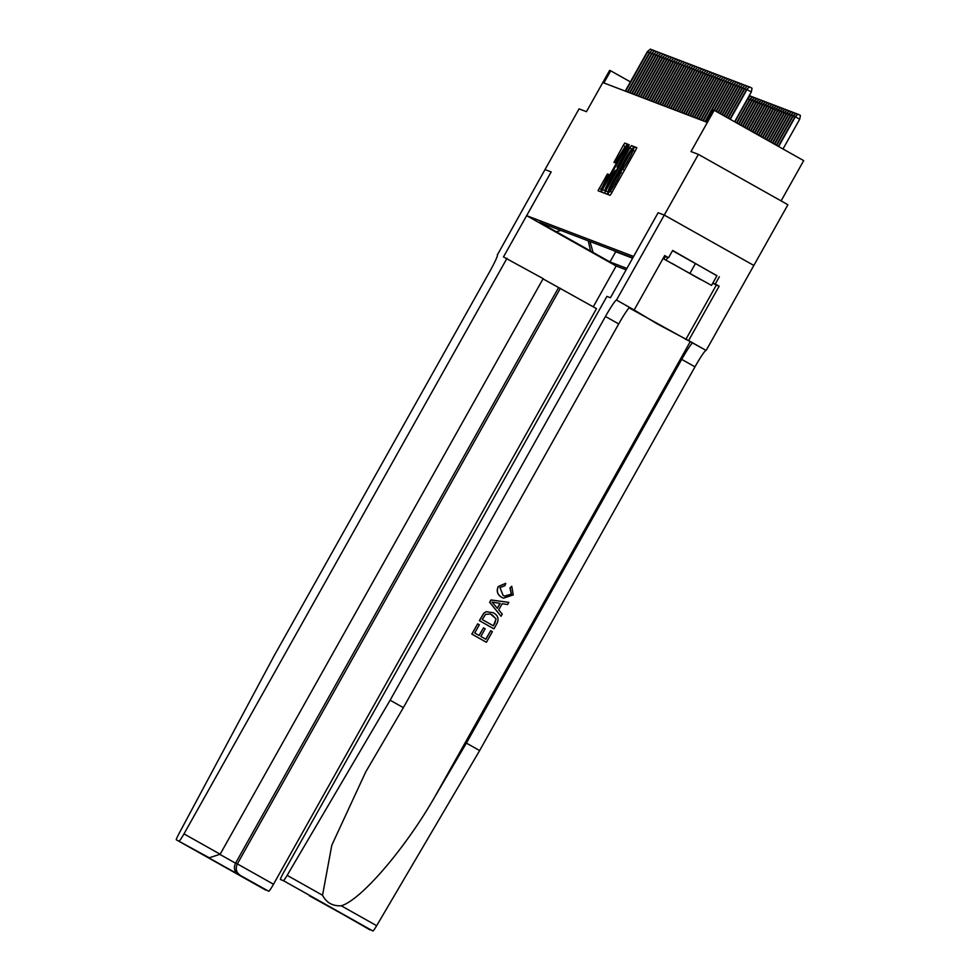 <?xml version="1.0" encoding="UTF-8"?>
<svg xmlns="http://www.w3.org/2000/svg" width="980" height="980" viewBox="0 0 980 980"><rect width="100%" height="100%" fill="white"/><g stroke="black" fill="none" stroke-linecap="round" stroke-linejoin="round"><path stroke-width="1.47" d="M608.617 192.754L607.821 194.481L610.075 195.339L611.63 193.036L635.702 150.124L636.829 147.662L634.587 146.804L633.007 150.246A8.747 0.723 -60.6 0 0 633.007 150.246A8.747 0.723 -60.6 0 1 629.393 158.135L627.396 161.712A8.747 0.723 -60.6 0 1 622.435 169.087L620.561 172.419A8.747 0.723 -60.6 0 0 620.561 172.419A8.747 0.723 -60.6 0 1 616.959 180.308L614.95 183.885A8.747 0.723 -60.6 0 1 609.989 191.259L608.617 192.754M611.863 263.277L596.342 254.555L611.863 263.277M607.477 173.938L598.045 190.745L600.544 191.7L602.088 189.397L627.298 144.023L624.799 143.068L623.255 145.371L613.97 162.374L615.036 162.79L624.787 147.11L621.761 153.701L605.91 181.949L601.757 188.111L608.543 174.354L607.477 173.938L608.531 174.538M543.03 278.884L596.514 308.639L273.506 884.242A8.355 0.686 119.4 0 1 268.765 891.273L206.376 856.508L209.377 857.745L220.157 854.229L543.165 278.639L503.463 256.944L551.164 171.941L526.664 215.674L633.595 256.442L658.119 212.734L664.33 215.098L658.119 212.734L610.454 297.749L606.914 296.401L283.906 871.992A8.355 0.686 -60.6 0 0 280.464 879.526L283.404 880.653A8.355 0.686 -60.6 0 0 287.152 875.348L390.126 700.21L605.456 316.479A19.502 1.593 119.4 0 1 616.506 300.052L698.397 154.375L691.01 151.557L714.175 110.275L713.097 109.858L706.286 122.01L603.888 82.957L610.699 70.805L609.621 70.401L586.457 111.683L579.07 108.866L545.003 169.589L551.164 171.941L545.003 169.589L497.485 254.69M605.75 190.794L604.623 193.256L607.122 194.212L608.678 191.909L633.889 146.535L631.377 145.579L629.834 147.882L605.75 190.794L608.176 192.154L607.135 194.212M603.839 192.962L601.34 192.007L602.467 189.544L628.094 144.329L629.16 144.734L628.033 147.196L617.143 167.066L617.853 167.335L619.397 165.032L629.87 147.025L605.64 189.544M698.397 154.375L787.908 204.734L753.841 265.445L664.33 215.098M626.134 269.819L616.187 266.021L526.664 215.674M613.443 250.476L615.71 251.75L609.976 261.942L626.918 268.41M609.976 261.942L539.331 222.203L632.835 257.863M615.71 251.75L632.639 258.206M781.097 200.9L803.698 160.622L714.175 110.275M630.41 81.891L610.699 70.805M556.273 231.733L560.891 230.435M590.009 241.533L593.047 252.424M590.671 251.517L588.257 240.872M631.377 145.579L633.791 146.939L631.904 149.854M608.874 190.904L608.176 192.154M608.764 190.782L631.463 149.671A8.747 0.723 -60.6 0 0 626.514 157.033L612.059 182.782A8.747 0.723 -60.6 0 0 608.445 190.659A8.747 0.723 -60.6 0 0 608.457 190.671L609.18 191.014M616.175 170.777L617.988 167.543M608.139 182.66L605.113 189.25L609.266 183.089L615.979 170.679L615.269 170.398L613.725 172.701L608.139 182.66M624.799 143.068L627.212 144.428L625.301 147.404M602.284 188.405L600.556 191.7M794.964 116.62L798.002 114.121L800.427 115.481L799.705 119.217L794.964 116.62L778.292 146.339M798.002 114.121L795.356 116.767L778.647 146.535M799.705 119.217L782.995 148.985M734.608 121.765L751.317 91.998L746.968 89.547L730.259 119.315M746.576 89.401L749.614 86.901L746.576 89.401L729.904 119.119M749.614 86.901L752.04 88.261L751.317 91.998M700.663 279.631L671.962 263.375L700.663 279.631M672.537 250.684L716.98 275.686L711.529 285.401L663.95 259.063L711.529 285.401M667.711 257.409L666.278 259.957M665.383 256.527L663.95 259.063M695.518 263.4L690.067 273.114M490.711 630.704L492.389 631.647L486.411 642.292L471.895 634.121L477.664 623.856L479.343 624.787L474.724 633.019L479.196 635.53L483.495 627.861L485.161 628.805L480.862 636.473L485.896 639.291L490.711 630.704L485.774 639.23M483.495 627.861L479.036 635.432M477.664 623.856L471.797 634.085L486.411 642.292M486.129 611.704L483.789 613.198L479.355 620.634L493.957 628.842L479.441 620.671L483.899 613.235L486.129 611.704L493.332 612.757C497.987 615.354 499.175 618.968 496.897 623.623L493.957 628.842M511.756 586.248L513.251 594.909L503.524 598.18L501.907 597.42C497.497 594.811 496.309 591.197 498.33 586.579L505.705 583.333L504.994 585.636L499.959 587.62L503.046 595.362L504.676 596.134L511.462 594.162L510.115 588.037L511.756 586.248L509.955 587.976L511.34 594.113L504.504 596.073M505.705 583.333L498.244 586.542C496.186 591.161 497.35 594.762 501.736 597.359L501.907 597.42M629.123 307.867L706.139 350.448L753.841 265.445M390.126 700.21L403.368 707.658L365.773 771.848L331.804 845.213L322.543 895.255C326.377 902.702 332.612 906.206 341.26 905.789C361.106 899.959 405.279 848.509 434.814 796.814L466.394 743.11L681.725 359.378A19.502 1.593 119.4 0 1 692.774 342.963M508.816 602.369L490.956 599.956L489.657 602.271L501.025 616.261L489.755 602.308L491.054 599.993L508.816 602.369L507.591 604.55L502.189 603.705L498.71 609.915L502.25 614.08L501.025 616.261M466.394 743.11L479.637 750.57L694.979 366.839A19.502 1.593 119.4 0 1 706.029 350.411M616.506 300.052L629.76 307.512A19.502 1.593 119.4 0 0 618.711 323.939L403.368 707.658M309.374 895.794L372.927 931L283.404 880.653M341.26 905.789L376.663 925.696L479.637 750.57M616.628 300.101L634.17 309.974L664.697 255.572L668.568 257.74L664.391 256.123M716.919 275.796L672.66 250.464L668.568 257.74M719.357 276.728L715.265 284.004L719.136 286.185L688.609 340.587L706.139 350.448M634.17 309.974L657.261 323.915L688.609 340.587M376.663 925.696A8.355 0.686 119.4 0 1 372.927 931M369.987 929.873A8.355 0.686 119.4 0 1 369.974 929.873A8.355 0.686 119.4 0 1 369.962 929.873L339.092 912.184M719.136 286.185L712.717 283.269M712.827 283.073L715.265 284.004M309.46 895.83L311.701 896.774M494.202 604.599L497.375 608.347L500.168 603.374L492.083 602.1L494.202 604.599M499.984 603.349L497.252 608.2M493.442 625.84L496.027 618.821L490.453 613.982L485.578 614.362L482.27 619.556L493.442 625.84M495.121 622.839L493.32 625.779M496.027 618.821L494.998 622.79M492.156 614.791L495.892 618.76M507.003 258.291L183.995 833.882L220.157 854.229M268.765 891.273L176.302 839.799A8.355 0.686 -60.6 0 1 178.801 834.017L274.033 655.939L489.375 272.207A19.502 1.593 -60.6 0 0 497.424 254.641L497.289 254.592M208.164 857.182L176.314 839.799L265.825 890.159A8.355 0.686 119.4 0 1 265.825 890.146A8.355 0.686 119.4 0 1 265.813 890.146M616.151 265.997L593.255 306.801M560.352 288.304L237.344 863.895L273.506 884.242M179.254 840.926A8.355 0.686 -60.6 0 0 183.995 833.882M558.563 287.618L235.543 863.209L237.344 863.895C235.298 868.525 236.131 872.237 239.855 875.018M238.067 874.332C234.343 871.551 233.497 867.851 235.543 863.209L220.022 854.474M206.376 856.508L209.377 857.745M794.829 116.865L792.808 115.799L776.295 145.212M792.808 115.799L795.846 113.3L793.2 115.946L776.65 145.42M795.846 113.3L797.548 114.256M792.673 116.032L790.652 114.979L774.31 144.097M790.652 114.979L793.69 112.48L791.044 115.126L774.666 144.293M793.69 112.48L795.393 113.435M790.517 115.211L788.496 114.146L772.314 142.982M788.496 114.146L791.534 111.647L788.888 114.293L772.681 143.178M791.534 111.647L793.236 112.614M788.361 114.391L786.34 113.325L770.329 141.855M786.34 113.325L789.378 110.826L786.732 113.472L770.684 142.063M789.378 110.826L791.081 111.794M746.442 89.646L744.812 88.727L728.275 118.2M744.42 88.58L747.458 86.081L744.42 88.58L727.907 118.004M747.458 86.081L749.161 87.036M744.286 88.825L742.656 87.906L726.278 117.086M742.264 87.759L745.302 85.26L742.264 87.759L725.923 116.877M745.302 85.26L747.005 86.216M742.13 88.004L740.5 87.085L724.293 115.959M740.108 86.938L743.146 84.439L740.108 86.938L723.938 115.763M743.146 84.439L744.849 85.395M739.973 87.171L738.344 86.265L722.297 114.844M737.952 86.105L740.99 83.619L737.952 86.105L721.942 114.648M740.99 83.619L742.693 84.574M786.205 113.57L784.184 112.504L768.345 140.74M784.184 112.504L787.222 110.005L784.576 112.651L768.7 140.936M787.222 110.005L788.925 110.961M737.817 86.35L736.188 85.431L720.312 113.729M735.796 85.285L738.834 82.785L735.796 85.285L719.957 113.521M738.834 82.785L740.537 83.753M784.049 112.749L782.028 111.683L766.348 139.626M782.028 111.683L785.066 109.184L782.42 111.83L766.715 139.822M785.066 109.184L786.769 110.14M735.662 85.529L734.032 84.611L718.328 112.602M733.64 84.464L736.678 81.965L733.64 84.464L717.96 112.406M736.678 81.965L738.381 82.933M781.893 111.928L779.872 110.863L764.363 138.499M779.872 110.863L782.91 108.364L780.264 111.01L764.719 138.707M782.91 108.364L784.613 109.319M733.505 84.709L731.876 83.79L716.331 111.487M731.484 83.643L734.535 81.144L731.484 83.643L715.976 111.291M734.535 81.144L736.225 82.1M779.737 111.108L777.716 110.042L762.379 137.384M777.716 110.042L780.754 107.543L778.108 110.189L762.734 137.58M780.754 107.543L782.457 108.498M731.35 83.888L729.72 82.969L714.346 110.373M729.328 82.822L732.379 80.323L729.328 82.822L713.967 110.201M732.379 80.323L734.069 81.279M777.581 110.287L775.56 109.221L760.382 136.269M775.56 109.221L778.598 106.722L775.952 109.368L760.737 136.465M778.598 106.722L780.301 107.678M729.194 83.067L727.564 82.149L705.392 121.667M727.172 82.002L730.223 79.503L727.172 82.002L705 121.52M730.223 79.503L731.925 80.458M775.425 109.466L773.404 108.4L758.398 135.142M773.404 108.4L776.454 105.901L773.796 108.547L758.753 135.35M776.454 105.901L778.145 106.857M727.038 82.247L725.408 81.328L703.236 120.846M725.016 81.181L728.067 78.682L725.016 81.181L702.844 120.699M728.067 78.682L729.769 79.637M773.269 108.633L771.248 107.567L756.401 134.027M771.248 107.567L774.298 105.081L771.64 107.727L756.768 134.223M774.298 105.081L775.989 106.036M724.882 81.426L723.252 80.507L701.08 120.026M722.86 80.36L725.911 77.861L722.86 80.36L700.688 119.866M725.911 77.861L727.613 78.817M771.113 107.812L769.092 106.747L754.416 132.913M769.092 106.747L772.142 104.248L769.484 106.894L754.772 133.108M772.142 104.248L773.833 105.215M722.726 80.605L721.096 79.686L698.924 119.193M720.704 79.539L723.755 77.04L720.704 79.539L698.532 119.046M723.755 77.04L725.457 77.996M768.957 106.992L766.936 105.926L752.432 131.786M766.936 105.926L769.986 103.427L767.328 106.073L752.787 131.994M769.986 103.427L771.689 104.382M720.57 79.772L718.94 78.865L696.768 118.372M718.548 78.706L721.598 76.22L718.548 78.706L696.376 118.225M721.598 76.22L723.301 77.175M766.801 106.171L764.78 105.105L750.435 130.671M764.78 105.105L767.83 102.606L765.172 105.252L750.79 130.867M767.83 102.606L769.533 103.562M718.414 78.951L716.784 78.033L694.612 117.551M716.392 77.886L719.442 75.386L716.392 77.886L694.22 117.404M719.442 75.386L721.145 76.354M764.645 105.35L762.624 104.284L748.451 129.556M762.624 104.284L765.674 101.785L763.016 104.431L748.806 129.752M765.674 101.785L767.377 102.741M716.258 78.131L714.628 77.212L692.456 116.73M714.236 77.065L717.287 74.566L714.236 77.065L692.064 116.583M717.287 74.566L718.989 75.521M762.489 104.529L760.468 103.463L746.454 128.429M760.468 103.463L763.518 100.965L760.86 103.611L746.821 128.637M763.518 100.965L765.221 101.92M714.102 77.31L712.472 76.391L690.3 115.91M712.08 76.244L715.13 73.745L712.08 76.244L689.908 115.763M715.13 73.745L716.833 74.701M760.333 103.709L758.312 102.643L744.469 127.314M758.312 102.643L761.362 100.144L758.704 102.79L744.825 127.51M761.362 100.144L763.065 101.099M711.946 76.489L710.316 75.57L688.144 115.089M709.924 75.423L712.975 72.924L709.924 75.423L687.752 114.942M712.975 72.924L714.677 73.88M758.177 102.888L756.156 101.822L742.485 126.2M756.156 101.822L759.206 99.323L756.548 101.969L742.84 126.396M759.206 99.323L760.909 100.279M709.789 75.668L708.16 74.75L685.988 114.268M707.781 74.603L710.819 72.104L707.781 74.603L685.596 114.121M710.819 72.104L712.521 73.059M756.021 102.067L754 101.001L740.488 125.073M754 101.001L757.05 98.502L754.392 101.148L740.856 125.281M757.05 98.502L758.753 99.458M707.634 74.848L706.004 73.929L683.832 113.447M705.625 73.782L708.663 71.283L705.625 73.782L683.44 113.3M708.663 71.283L710.365 72.238M753.865 101.234L751.844 100.168L738.504 123.958M751.844 100.168L754.894 97.681L752.236 100.328L738.859 124.154M754.894 97.681L756.597 98.637M705.478 74.027L703.848 73.108L681.676 112.627M703.469 72.961L706.507 70.462L703.469 72.961L681.284 112.467M706.507 70.462L708.209 71.418M751.709 100.413L749.688 99.347L736.519 122.843M749.688 99.347L752.738 96.849L750.08 99.495L736.874 123.039M752.738 96.849L754.441 97.816M703.322 73.194L701.692 72.287L679.52 111.794M701.312 72.14L704.351 69.641L701.312 72.14L679.128 111.647M704.351 69.641L706.053 70.597M749.553 99.593L747.924 98.674L734.878 121.924M747.777 98.306L750.582 96.028L747.63 98.564M750.582 96.028L752.285 96.983M701.166 72.373L699.536 71.454L677.364 110.973M699.157 71.307L702.195 68.808L699.157 71.307L676.972 110.826M702.195 68.808L703.897 69.776M749.259 95.672L750.129 96.163M699.01 71.552L697.38 70.633L675.208 110.152M697.001 70.487L700.039 67.988L697.001 70.487L674.816 110.005M700.039 67.988L701.741 68.955M696.854 70.732L695.224 69.813L673.052 109.331M694.845 69.666L697.883 67.167L694.845 69.666L672.66 109.184M697.883 67.167L699.585 68.122M694.71 69.911L693.068 68.992L670.896 108.511M692.689 68.845L695.727 66.346L692.689 68.845L670.504 108.364M695.727 66.346L697.429 67.302M692.554 69.09L690.912 68.171L668.74 107.69M690.533 68.024L693.571 65.525L690.533 68.024L668.348 107.543M693.571 65.525L695.273 66.481M690.398 68.269L688.756 67.35L666.584 106.869M688.377 67.204L691.414 64.705L688.377 67.204L666.192 106.722M691.414 64.705L693.117 65.66M688.242 67.449L686.6 66.53L664.428 106.048M686.221 66.383L689.259 63.884L686.221 66.383L664.048 105.901M689.259 63.884L690.961 64.839M686.086 66.628L684.444 65.709L662.272 105.215M684.064 65.562L687.103 63.063L684.064 65.562L661.892 105.068M687.103 63.063L688.805 64.019M683.93 65.795L682.288 64.888L660.116 104.395M681.909 64.729L684.947 62.242L681.909 64.729L659.736 104.248M684.947 62.242L686.649 63.198M681.774 64.974L680.132 64.055L657.96 103.574M679.753 63.908L682.791 61.409L679.753 63.908L657.58 103.427M682.791 61.409L684.493 62.377M679.618 64.153L677.989 63.235L655.804 102.753M677.596 63.088L680.635 60.589L677.596 63.088L655.424 102.606M680.635 60.589L682.337 61.544M677.462 63.333L675.833 62.414L653.648 101.932M675.441 62.267L678.479 59.768L675.441 62.267L653.268 101.785M678.479 59.768L680.181 60.723M675.306 62.512L673.677 61.593L651.492 101.112M673.285 61.446L676.323 58.947L673.285 61.446L651.112 100.965M676.323 58.947L678.025 59.903M673.15 61.691L671.52 60.772L649.336 100.291M671.129 60.625L674.167 58.126L671.129 60.625L648.956 100.144M674.167 58.126L675.869 59.082M670.994 60.87L669.365 59.952L647.18 99.47M668.973 59.805L672.011 57.306L668.973 59.805L646.8 99.323M672.011 57.306L673.713 58.261M668.838 60.05L667.208 59.131L645.024 98.649M666.817 58.984L669.855 56.485L666.817 58.984L644.644 98.49M669.855 56.485L671.557 57.44M666.682 59.229L665.053 58.31L642.868 97.816M664.661 58.163L667.698 55.664L664.661 58.163L642.488 97.669M667.698 55.664L669.401 56.62M664.526 58.396L662.897 57.489L640.712 96.996M662.505 57.33L665.543 54.843L662.505 57.33L640.332 96.849M665.543 54.843L667.245 55.799M662.37 57.575L660.74 56.656L638.556 96.175M660.348 56.509L663.386 54.01L660.348 56.509L638.176 96.028M663.386 54.01L665.089 54.978M660.214 56.754L658.585 55.836L636.4 95.354M658.192 55.689L661.231 53.19L658.192 55.689L636.02 95.207M661.231 53.19L662.933 54.145M658.058 55.934L656.429 55.015L634.256 94.533M656.037 54.868L659.075 52.369L656.037 54.868L633.864 94.386M659.075 52.369L660.777 53.324M655.902 55.113L654.273 54.194L632.1 93.713M653.88 54.047L656.918 51.548L653.88 54.047L631.708 93.566M656.918 51.548L658.621 52.504M653.746 54.292L652.117 53.373L629.944 92.892M651.725 53.226L654.763 50.727L651.725 53.226L629.552 92.745M654.763 50.727L656.465 51.683M651.59 53.471L649.961 52.553L627.788 92.071M649.569 52.406L652.607 49.907L649.569 52.406L627.396 91.924M652.607 49.907L654.309 50.862M649.434 52.651L647.805 51.732L625.632 91.238M647.413 51.585L650.451 49.086L647.413 51.585L625.24 91.091M650.451 49.086L652.153 50.041M611.998 192.374L609.989 191.259M616.322 184.657L614.95 183.885M618.331 181.079L616.959 180.308M622.557 173.546L620.573 172.431L622.557 173.546M624.407 170.25L622.141 168.977M624.432 170.214L622.435 169.087M628.768 162.484L627.396 161.712M630.777 158.907L629.393 158.135M635.003 151.373L633.019 150.258L635.003 151.373M636.755 148.029L634.587 146.804M611.973 192.423L609.695 191.137M632.247 149.242L629.834 147.882M609.156 191.063L608.457 190.671L609.156 191.063M604.88 190.904L602.467 189.544M627.923 147.404L626.538 146.633M629.148 144.918L628.094 144.329M618.27 167.703L617.143 167.066L618.27 167.703M616.469 160.696L615.097 159.911M625.669 146.731L623.255 145.371M601.598 189.642L599.172 188.282M607.306 177.025L605.934 176.241M434.814 796.814L690.079 341.934M681.725 359.378L694.979 366.839M618.711 323.939L605.456 316.479M287.152 875.348L322.543 895.255M716.319 285.107L685.792 339.509M605.922 189.704L605.113 189.25M602.565 188.564L601.757 188.111M625.571 147.564L624.787 147.11M342.767 914.242L311.248 896.516"/></g></svg>
